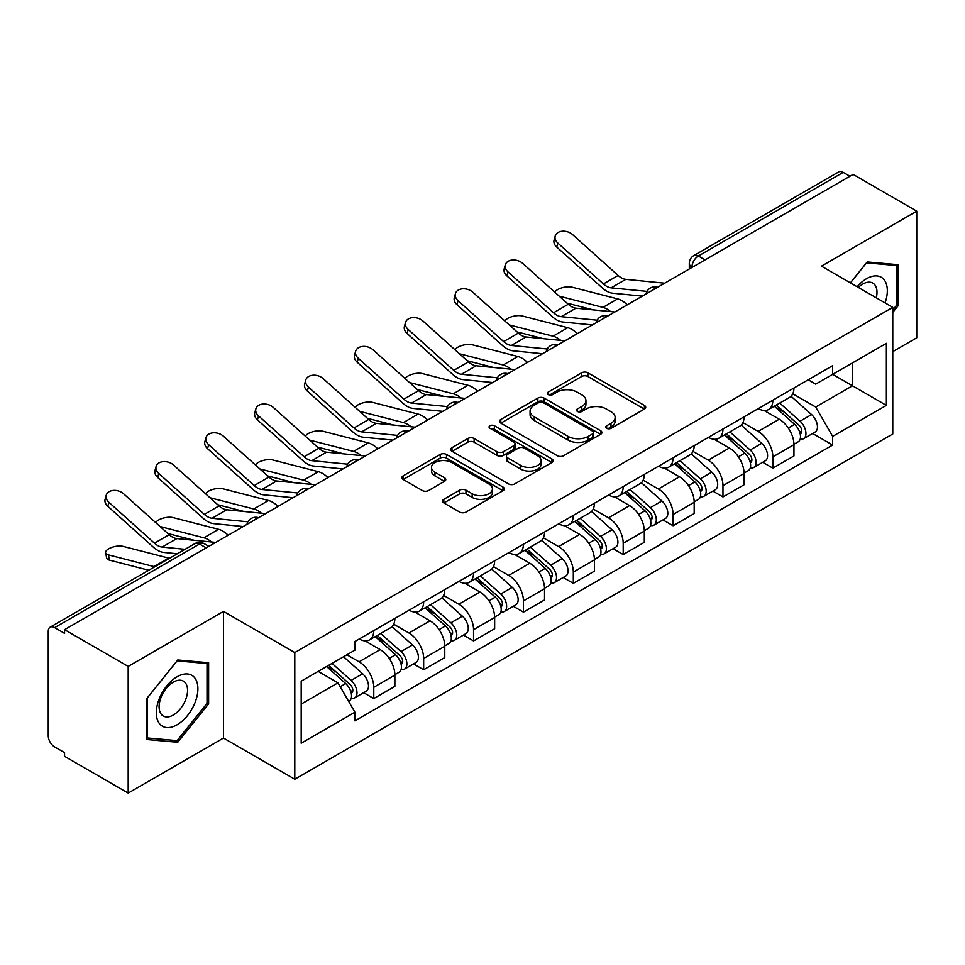 <?xml version="1.0" encoding="UTF-8"?>
<svg xmlns="http://www.w3.org/2000/svg" width="965" height="965" viewBox="0 0 965 965"><rect width="100%" height="100%" fill="white"/><g stroke="black" fill="none" stroke-linecap="round" stroke-linejoin="round"><path stroke-width="1.45" d="M606.659 428.315A3.112 1.797 0 0 0 611.05 428.315L644.403 409.064A4.439 2.557 0 0 0 645.706 407.242A4.439 2.557 0 0 0 644.403 405.433L587.902 372.816A4.439 2.557 0 0 0 581.63 372.816L548.277 392.067A3.112 1.797 0 0 0 547.372 393.334A3.112 1.797 0 0 0 548.277 394.613A3.112 1.797 0 0 0 552.68 394.613L556.986 392.116A14.21 8.203 0 0 1 577.082 392.116L581.786 394.83A14.21 8.203 0 0 1 585.948 400.632A14.21 8.203 0 0 1 581.786 406.434L577.468 408.919A3.112 1.797 0 0 0 576.563 410.197A3.112 1.797 0 0 0 577.468 411.464A3.112 1.797 0 0 0 581.871 411.464L586.177 408.967A14.21 8.203 0 0 1 606.273 408.967L610.978 411.693A14.21 8.203 0 0 1 615.139 417.483A14.21 8.203 0 0 1 610.978 423.285L606.659 425.782A3.112 1.797 0 0 0 605.755 427.049A3.112 1.797 0 0 0 606.659 428.315L606.659 425.782M443.84 499.303A4.439 2.557 0 0 0 442.537 501.112A4.439 2.557 0 0 0 443.84 502.934L459.69 512.077A4.439 2.557 0 0 0 465.962 512.077L503.006 490.703A4.439 2.557 0 0 0 504.309 488.881A4.439 2.557 0 0 0 503.006 487.072L446.506 454.455A4.439 2.557 0 0 0 440.233 454.455L403.189 475.842A4.439 2.557 0 0 0 401.886 477.651A4.439 2.557 0 0 0 403.189 479.46L422.332 490.522A4.439 2.557 0 0 0 428.617 490.522L444.467 481.366A4.439 2.557 0 0 0 445.77 479.557A4.439 2.557 0 0 0 444.467 477.735L434.974 472.259A11.87 6.851 0 0 1 431.488 467.41A11.87 6.851 0 0 1 438.822 461.077A11.87 6.851 0 0 1 451.765 462.561L488.953 484.032A11.87 6.851 0 0 1 492.44 488.881A11.87 6.851 0 0 1 485.106 495.214A11.87 6.851 0 0 1 472.162 493.73L465.962 490.16A4.439 2.557 0 0 0 459.69 490.16L443.84 499.303L443.84 502.934M294.795 652.569L223.482 611.4L128.188 666.417L64.559 629.675L853.12 174.412L916.75 211.154L821.456 266.171L892.77 307.34L294.795 652.569L294.795 779.225L892.77 433.985L892.77 307.34M557.3 455.721A4.439 2.557 0 0 0 563.584 455.721L600.616 434.334A4.439 2.557 0 0 0 601.919 432.525A4.439 2.557 0 0 0 600.616 430.716L544.115 398.099A4.439 2.557 0 0 0 537.843 398.099L500.811 419.486A4.439 2.557 0 0 0 499.508 421.295A4.439 2.557 0 0 0 500.811 423.104L557.3 455.721M491.221 428.991A3.112 1.797 0 0 1 494.37 429.425L494.37 425.734L551.811 458.894A4.439 2.557 0 0 1 553.114 460.703A4.439 2.557 0 0 1 551.811 462.524L514.779 483.899A4.439 2.557 0 0 1 508.495 483.899L451.994 451.282L451.994 447.663A4.439 2.557 0 0 0 450.703 449.473A4.439 2.557 0 0 0 451.994 451.282M451.994 447.663L467.844 438.508A4.439 2.557 0 0 1 474.129 438.508L497.035 451.741A4.439 2.557 0 0 0 503.32 451.741L513.826 445.661A4.439 2.557 0 0 0 515.129 443.852A4.439 2.557 0 0 0 513.826 442.042L489.979 428.267A3.112 1.797 0 0 1 489.062 427A3.112 1.797 0 0 1 490.98 425.348A3.112 1.797 0 0 1 494.37 425.734M128.188 666.417L128.188 793.073L64.559 756.331L64.559 752.64L54.643 746.91A9.047 5.223 -120 0 1 48.25 735.837L48.25 631.339A9.047 5.223 -120 0 1 50.12 627.202L194.978 543.572A9.047 5.223 60 0 1 199.502 544.019L54.643 627.648A9.047 5.223 -120 0 0 50.12 627.202M892.77 351.646L916.75 337.798L916.75 211.154M128.188 793.073L223.482 738.056L294.795 779.225M64.559 629.675L64.559 633.378L54.643 627.648M705.065 259.887L698.346 256.014A9.047 5.223 60 0 0 693.823 255.568L838.682 171.927A9.047 5.223 60 0 1 843.205 172.385L698.346 256.014A9.047 5.223 120 0 0 691.953 267.088L691.953 267.462M849.912 176.257L843.205 172.385M772.856 400.198A20.808 12.014 60 0 1 768.55 409.534L789.647 397.351A20.808 12.014 -120 0 0 793.954 388.014M742.905 422.598L758.14 431.403A20.808 12.014 60 0 1 772.856 456.879L793.954 444.696A20.808 12.014 -120 0 0 779.25 419.22L764.147 410.499M793.954 444.696L793.954 455.95L772.856 468.146L762.736 462.295M768.55 409.534A20.808 12.014 60 0 1 758.309 408.593M772.856 456.879L772.856 468.146M722.966 429.003A20.808 12.014 60 0 1 718.66 438.339L739.769 426.156A20.808 12.014 -120 0 0 744.075 416.82M712.846 491.101L722.966 496.939L744.075 484.756L744.075 473.489A20.808 12.014 -120 0 0 729.359 448.013L714.257 439.292M718.66 438.339A20.808 12.014 60 0 1 708.419 437.398M693.015 451.403L708.262 460.196A20.808 12.014 60 0 1 722.966 485.672L722.966 496.939M673.087 457.796A20.808 12.014 60 0 1 668.781 467.132L689.879 454.949A20.808 12.014 -120 0 0 694.185 445.613M662.967 519.894L673.087 525.744L694.185 513.561L694.185 502.295A20.808 12.014 -120 0 0 679.481 476.819L664.378 468.097M668.781 467.132A20.808 12.014 60 0 1 658.54 466.204M643.136 480.196L658.371 489.002A20.808 12.014 60 0 1 673.087 514.478L673.087 525.744M623.197 486.601A20.808 12.014 60 0 1 618.891 495.938L640 483.755A20.808 12.014 -120 0 0 644.306 474.418M613.077 548.699L623.197 554.537L644.306 542.354L644.306 531.1A20.808 12.014 -120 0 0 629.59 505.612L614.488 496.891M618.891 495.938A20.808 12.014 60 0 1 608.65 494.997M593.246 509.001L608.493 517.807A20.808 12.014 60 0 1 623.197 543.283L623.197 554.537M573.319 515.406A20.808 12.014 60 0 1 569.012 524.743L590.11 512.56A20.808 12.014 -120 0 0 594.416 503.211M563.198 577.504L573.319 583.343L594.416 571.159L594.416 559.893A20.808 12.014 -120 0 0 579.712 534.417L564.609 525.696M569.012 524.743A20.808 12.014 60 0 1 558.771 523.802M543.367 537.807L558.602 546.6A20.808 12.014 60 0 1 573.319 572.076L573.319 583.343M523.428 544.2A20.808 12.014 60 0 1 519.122 553.536L540.231 541.353A20.808 12.014 -120 0 0 544.537 532.017M513.308 606.297L523.428 612.148L544.537 599.953L544.537 588.698A20.808 12.014 -120 0 0 529.821 563.222L514.719 554.501M519.122 553.536A20.808 12.014 60 0 1 508.881 552.595M493.477 566.6L508.724 575.405A20.808 12.014 60 0 1 523.428 600.881L523.428 612.148M473.55 573.005A20.808 12.014 60 0 1 469.243 582.341L490.341 570.158A20.808 12.014 -120 0 0 494.647 560.822M463.429 635.103L473.55 640.941L494.647 628.758L494.647 617.491A20.808 12.014 -120 0 0 479.943 592.015L464.841 583.294M469.243 582.341A20.808 12.014 60 0 1 459.002 581.4M443.598 595.405L458.833 604.199A20.808 12.014 60 0 1 473.55 629.687L473.55 640.941M423.659 601.798A20.808 12.014 60 0 1 419.353 611.147L440.462 598.951A20.808 12.014 -120 0 0 444.769 589.615M413.539 663.896L423.659 669.746L444.769 657.563L444.769 646.297A20.808 12.014 -120 0 0 430.052 620.821L414.95 612.1M419.353 611.147A20.808 12.014 60 0 1 409.112 610.206M393.708 624.198L408.955 633.004A20.808 12.014 60 0 1 423.659 658.48L423.659 669.746M373.781 630.603A20.808 12.014 60 0 1 369.474 639.94L390.572 627.757A20.808 12.014 -120 0 0 394.878 618.42M363.66 692.701L373.781 698.539L394.878 686.356L394.878 675.102A20.808 12.014 -120 0 0 380.174 649.614L365.072 640.893M369.474 639.94A20.808 12.014 60 0 1 359.233 638.999M346.918 654.789L359.064 661.809A20.808 12.014 60 0 1 373.781 687.285L373.781 698.539M808.188 379.8L815.702 384.142L886.377 343.335L852.481 362.912L852.481 385.795L815.702 407.025L792.784 393.804M301.189 704.076L337.967 682.846L354.915 712.206L301.189 743.219L301.189 681.194L354.915 650.169L354.915 641.496L832.65 365.675L832.65 374.348L886.377 405.372L832.65 436.385L815.702 407.025M886.377 343.335L886.377 405.372M354.915 712.206L354.915 720.879L832.65 445.058L832.65 436.385M892.77 312.407L898.041 305.845L898.041 264.7L867.185 261.949L850.37 282.866M223.482 611.4L223.482 738.056M146.897 739.516L177.753 742.266L208.621 703.883L208.621 662.738L177.753 659.988L146.897 698.371L146.897 739.516M337.967 682.846L318.136 671.399M812.614 433.502L832.65 445.058M896.449 304.928L898.041 305.845M174.496 740.384L177.753 742.266M207.017 702.966L208.621 703.883M607.902 428.75L610.978 426.976A14.21 8.203 0 0 0 615.139 421.174L615.139 417.483M585.948 400.632L585.948 404.323A14.21 8.203 0 0 1 581.786 410.125L578.711 411.898M644.343 409.1L587.902 376.507A4.439 2.557 0 0 0 581.63 376.507L549.519 395.047M600.556 434.371L544.115 401.79A4.439 2.557 0 0 0 537.843 401.79L500.871 423.14M592.775 433.792A3.112 1.797 0 0 0 593.68 432.525A3.112 1.797 0 0 0 592.775 431.258L543.174 402.622A3.112 1.797 0 0 0 538.784 402.622L534.236 405.252A14.21 8.203 0 0 0 530.075 411.054A14.21 8.203 0 0 0 534.236 416.856L568.132 436.421A14.21 8.203 0 0 0 588.216 436.421L592.775 433.792L592.775 437.483A3.112 1.797 0 0 0 593.68 436.216L593.68 432.525M530.075 411.054L530.075 414.745A14.21 8.203 0 0 0 534.236 420.547L534.236 416.856M592.775 437.483L588.216 440.112A14.21 8.203 0 0 1 568.132 440.112L534.236 420.547M452.054 451.318L467.844 442.199L467.844 438.508M515.129 443.852L515.129 447.543A4.439 2.557 0 0 1 513.826 449.352L503.32 455.432A4.439 2.557 0 0 1 497.035 455.432L474.129 442.199A4.439 2.557 0 0 0 467.844 442.199M494.37 429.425L551.751 462.549M520.811 465.468A11.87 6.851 0 0 0 533.754 466.951A11.87 6.851 0 0 0 541.088 460.619A11.87 6.851 0 0 0 537.614 455.769L524.502 448.206A4.439 2.557 0 0 0 518.229 448.206L507.711 454.274A4.439 2.557 0 0 0 506.408 456.083A4.439 2.557 0 0 0 507.711 457.893L520.811 465.468L520.811 469.159A11.87 6.851 0 0 0 533.754 470.643A11.87 6.851 0 0 0 541.088 464.31L541.088 460.619M506.408 456.083L506.408 459.774A4.439 2.557 0 0 0 507.711 461.596L507.711 457.893M520.811 469.159L507.711 461.596M492.44 488.881L492.44 492.572A11.87 6.851 0 0 1 485.106 498.917A11.87 6.851 0 0 1 472.162 497.421L465.962 493.851A4.439 2.557 0 0 0 459.69 493.851L443.9 502.958M431.488 467.41L431.488 471.101A11.87 6.851 0 0 0 434.974 475.95L434.974 472.259M444.407 481.402L434.974 475.95M502.946 490.727L446.506 458.146A4.439 2.557 0 0 0 440.233 458.146L403.249 479.496M627.238 304.819A22.617 13.052 -120 0 0 617.648 298.897L572.088 287.184A10.398 4.186 -11.9 0 0 562.016 287.799A10.398 4.186 -11.9 0 0 554.791 292.202M774.292 406.217L794.617 424.359A11.303 6.526 60 0 1 798.176 441.837L793.954 444.274M774.835 406.699L784.4 412.224M776.343 405.035L798.96 425.215A5.428 3.136 60 0 1 800.673 433.611A5.428 3.136 60 0 1 800.178 433.804M779.732 403.081L800.057 421.223A11.303 6.526 60 0 1 803.604 438.701A11.303 6.526 60 0 1 800.19 439.063M791.071 396.277L811.565 414.576A11.303 6.526 60 0 1 815.123 432.055L803.604 438.701M593.222 309.874L566.938 303.107M610.628 311.574A22.617 13.052 -120 0 0 602.944 307.389L559.157 296.134M664.704 283.191L625.815 279.368A16.731 9.662 60 0 1 618.119 275.471L572.559 234.579A10.398 7.394 15.6 0 0 562.33 231.226A10.398 7.394 15.6 0 0 555.189 236.039A10.398 7.394 15.6 0 0 557.854 243.071L556.745 247.064A10.398 7.394 -164.4 0 1 554.079 240.02L555.189 236.039M647.008 291.394L611.11 287.859A16.731 9.662 60 0 1 603.415 283.963L557.854 243.071M642.304 296.122L612.703 293.215A22.617 13.052 60 0 1 602.305 287.956L556.745 247.064M577.36 333.613A22.617 13.052 -120 0 0 567.758 327.69L522.21 315.977A10.398 4.186 -11.9 0 0 512.138 316.592A10.398 4.186 -11.9 0 0 504.9 321.007M724.413 435.022L744.739 453.152A11.303 6.526 60 0 1 748.285 470.643L744.063 473.079M724.944 435.492L734.522 441.017M726.464 433.828L749.081 454.02A5.428 3.136 60 0 1 750.782 462.404A5.428 3.136 60 0 1 750.288 462.609M729.842 431.874L750.179 450.016A11.303 6.526 60 0 1 753.725 467.494A11.303 6.526 60 0 1 750.312 467.868M741.18 425.07L761.687 443.369A11.303 6.526 60 0 1 765.233 460.848L753.725 467.494M543.343 338.667L517.059 331.912M560.737 340.38A22.617 13.052 -120 0 0 553.054 336.182L509.279 324.928M527.469 362.418A22.617 13.052 -120 0 0 517.879 356.495L472.319 344.782A10.398 4.186 -11.9 0 0 462.247 345.398A10.398 4.186 -11.9 0 0 455.022 349.8M674.523 463.815L694.848 481.957A11.303 6.526 60 0 1 698.407 499.436L694.185 501.872M675.066 464.298L684.631 469.822M676.574 462.633L699.191 482.814A5.428 3.136 60 0 1 700.904 491.209A5.428 3.136 60 0 1 700.409 491.402M679.963 460.679L700.288 478.821A11.303 6.526 60 0 1 703.835 496.3A11.303 6.526 60 0 1 700.421 496.661M691.302 453.876L711.796 472.175A11.303 6.526 60 0 1 715.355 489.653L703.835 496.3M493.453 367.472L467.169 360.717M510.859 369.185A22.617 13.052 -120 0 0 503.175 364.987L459.388 353.733M885.074 302.889A29.396 16.972 120 0 0 884.543 280.333A29.396 16.972 120 0 0 857.125 286.762M876.292 297.823A20.12 11.616 120 0 0 875.086 285.206A20.12 11.616 120 0 0 872.818 283.107A20.12 11.616 120 0 0 858.343 287.461M850.442 282.902L866.546 262.854L896.449 265.532L896.449 305.386L892.77 309.97M894.458 264.386L896.449 265.532M195.123 678.371A29.396 16.972 120 0 0 166.728 685.97A29.396 16.972 120 0 0 159.116 723.147A29.396 16.972 120 0 0 187.512 715.548A29.396 16.972 120 0 0 195.123 678.371M185.654 683.244A20.12 11.616 120 0 0 183.398 681.145A20.12 11.616 120 0 0 164.665 690.542A20.12 11.616 120 0 0 161.01 713.907A20.12 11.616 120 0 0 163.266 716.006A20.12 11.616 120 0 0 181.999 706.609A20.12 11.616 120 0 0 185.654 683.244M177.114 740.625L147.223 737.948L147.223 698.093L177.114 660.892L207.017 663.558L207.017 703.425L177.114 740.625M205.038 662.424L207.017 663.558M614.814 311.984L575.936 308.173A16.731 9.662 60 0 1 568.24 304.277L522.68 263.385A10.398 7.394 15.6 0 0 512.439 260.031A10.398 7.394 15.6 0 0 505.298 264.832A10.398 7.394 15.6 0 0 507.964 271.877L506.854 275.857A10.398 7.394 -164.4 0 1 504.188 268.825L505.298 264.832M597.13 320.187L561.22 316.665A16.731 9.662 60 0 1 553.524 312.769L507.964 271.877M592.413 324.928L562.812 322.02A22.617 13.052 60 0 1 552.414 316.749L506.854 275.857M564.935 340.79L526.046 336.978A16.731 9.662 60 0 1 518.35 333.082L472.79 292.19A10.398 7.394 15.6 0 0 462.561 288.825A10.398 7.394 15.6 0 0 455.42 293.637A10.398 7.394 15.6 0 0 458.086 300.682L456.976 304.663A10.398 7.394 -164.4 0 1 454.31 297.618L455.42 293.637M547.239 348.992L511.341 345.47A16.731 9.662 60 0 1 503.646 341.574L458.086 300.682M542.535 353.721L512.934 350.814A22.617 13.052 60 0 1 502.536 345.554L456.976 304.663M477.591 391.223A22.617 13.052 -120 0 0 468.001 385.3L422.441 373.576A10.398 4.186 -11.9 0 0 412.369 374.203A10.398 4.186 -11.9 0 0 405.131 378.606M624.645 492.62L644.97 510.762A11.303 6.526 60 0 1 648.516 528.241L644.294 530.678M625.175 493.103L634.753 498.628M626.695 491.438L649.312 511.619A5.428 3.136 60 0 1 651.013 520.014A5.428 3.136 60 0 1 650.519 520.207M630.073 489.484L650.41 507.614A11.303 6.526 60 0 1 653.956 525.105A11.303 6.526 60 0 1 650.543 525.467M641.411 482.681L661.918 500.968A11.303 6.526 60 0 1 665.464 518.458L653.956 525.105M443.574 396.277L417.29 389.51M460.968 397.978A22.617 13.052 -120 0 0 453.285 393.792L409.51 382.526M427.7 420.016A22.617 13.052 -120 0 0 418.11 414.094L372.55 402.381A10.398 4.186 -11.9 0 0 362.478 402.996A10.398 4.186 -11.9 0 0 355.253 407.411M574.754 521.414L595.079 539.556A11.303 6.526 60 0 1 598.638 557.034L594.416 559.471M575.297 521.896L584.862 527.421M576.805 520.231L599.422 540.424A5.428 3.136 60 0 1 601.135 548.808A5.428 3.136 60 0 1 600.64 549.001M580.194 518.277L600.519 536.419A11.303 6.526 60 0 1 604.066 553.898A11.303 6.526 60 0 1 600.652 554.26M591.533 511.474L612.027 529.773A11.303 6.526 60 0 1 615.586 547.252L604.066 553.898M393.684 425.07L367.4 418.315M411.09 426.783A22.617 13.052 -120 0 0 403.406 422.586L359.619 411.331M377.822 448.822A22.617 13.052 -120 0 0 368.232 442.899L322.672 431.186A10.398 4.186 -11.9 0 0 312.6 431.801A10.398 4.186 -11.9 0 0 305.362 436.204M524.876 550.219L545.201 568.361A11.303 6.526 60 0 1 548.747 585.839L544.525 588.276M525.406 550.701L534.984 556.226M526.926 549.037L549.543 569.217A5.428 3.136 60 0 1 551.244 577.613A5.428 3.136 60 0 1 550.75 577.806M530.304 547.083L550.641 565.225A11.303 6.526 60 0 1 554.187 582.703A11.303 6.526 60 0 1 550.774 583.065M541.642 540.279L562.149 558.578A11.303 6.526 60 0 1 565.695 576.057L554.187 582.703M343.805 453.876L317.521 447.109M361.2 455.577A22.617 13.052 -120 0 0 353.516 451.391L309.741 440.137M515.045 369.595L476.167 365.771A16.731 9.662 60 0 1 468.471 361.875L422.911 320.983A10.398 7.394 15.6 0 0 412.67 317.63A10.398 7.394 15.6 0 0 405.529 322.443A10.398 7.394 15.6 0 0 408.195 329.475L407.085 333.456A10.398 7.394 -164.4 0 1 404.419 326.423L405.529 322.443M497.361 377.785L461.451 374.263A16.731 9.662 60 0 1 453.755 370.367L408.195 329.475M492.645 382.526L463.043 379.619A22.617 13.052 60 0 1 452.645 374.348L407.085 333.456M465.166 398.388L426.277 394.576A16.731 9.662 60 0 1 418.581 390.68L373.021 349.788A10.398 7.394 15.6 0 0 362.792 346.423A10.398 7.394 15.6 0 0 355.651 351.236A10.398 7.394 15.6 0 0 358.317 358.28L357.207 362.261A10.398 7.394 -164.4 0 1 354.541 355.217L355.651 351.236M447.471 406.591L411.572 403.068A16.731 9.662 60 0 1 403.877 399.172L358.317 358.28M442.766 411.331L413.165 408.424A22.617 13.052 60 0 1 402.767 403.153L357.207 362.261M415.276 427.193L376.398 423.37A16.731 9.662 60 0 1 368.702 419.473L323.142 378.582A10.398 7.394 15.6 0 0 312.901 375.228A10.398 7.394 15.6 0 0 305.76 380.041A10.398 7.394 15.6 0 0 308.426 387.074L307.316 391.066A10.398 7.394 -164.4 0 1 304.651 384.022L305.76 380.041M397.592 435.396L361.682 431.862A16.731 9.662 60 0 1 353.986 427.965L308.426 387.074M392.876 440.124L363.274 437.217A22.617 13.052 60 0 1 352.876 431.958L307.316 391.066M327.931 477.615A22.617 13.052 -120 0 0 318.341 471.692L272.781 459.979A10.398 4.186 -11.9 0 0 262.709 460.594A10.398 4.186 -11.9 0 0 255.484 465.009M474.985 579.024L495.31 597.154A11.303 6.526 60 0 1 498.869 614.645L494.647 617.081M475.528 579.495L485.093 585.019M477.036 577.842L499.653 598.023A5.428 3.136 60 0 1 501.366 606.406A5.428 3.136 60 0 1 500.871 606.611M480.425 575.876L500.751 594.018A11.303 6.526 60 0 1 504.297 611.496A11.303 6.526 60 0 1 500.883 611.87M491.764 569.073L512.258 587.371A11.303 6.526 60 0 1 515.817 604.85L504.297 611.496M293.915 482.669L267.631 475.914M311.321 484.382A22.617 13.052 -120 0 0 303.637 480.196L259.85 468.93M365.397 455.999L326.508 452.175A16.731 9.662 60 0 1 318.812 448.279L273.252 407.387A10.398 7.394 15.6 0 0 263.023 404.033A10.398 7.394 15.6 0 0 255.882 408.834A10.398 7.394 15.6 0 0 258.548 415.879L257.438 419.859A10.398 7.394 -164.4 0 1 254.772 412.827L255.882 408.834M347.702 464.189L311.804 460.667A16.731 9.662 60 0 1 304.108 456.771L258.548 415.879M342.997 468.93L313.396 466.023A22.617 13.052 60 0 1 302.998 460.751L257.438 419.859M278.053 506.42A22.617 13.052 -120 0 0 268.463 500.497L222.903 488.785A10.398 4.186 -11.9 0 0 212.831 489.4A10.398 4.186 -11.9 0 0 205.593 493.803M425.107 607.817L445.432 625.959A11.303 6.526 60 0 1 448.978 643.438L444.769 645.875M425.637 608.3L435.215 613.824M427.157 606.635L449.774 626.816A5.428 3.136 60 0 1 451.475 635.211A5.428 3.136 60 0 1 450.981 635.404M430.535 604.681L450.872 622.823A11.303 6.526 60 0 1 454.419 640.302A11.303 6.526 60 0 1 451.005 640.663M441.874 597.878L462.38 616.177A11.303 6.526 60 0 1 465.926 633.655L454.419 640.302M244.036 511.474L217.752 504.719M261.431 513.187A22.617 13.052 -120 0 0 253.747 508.989L209.972 497.735M315.507 484.792L276.629 480.98A16.731 9.662 60 0 1 268.933 477.084L223.373 436.192A10.398 7.394 15.6 0 0 213.132 432.827A10.398 7.394 15.6 0 0 205.991 437.64A10.398 7.394 15.6 0 0 208.657 444.684L207.547 448.665A10.398 7.394 -164.4 0 1 204.882 441.62L205.991 437.64M297.823 492.994L261.913 489.472A16.731 9.662 60 0 1 254.217 485.576L208.657 444.684M293.107 497.723L263.505 494.816A22.617 13.052 60 0 1 253.107 489.557L207.547 448.665M228.162 535.225A22.617 13.052 -120 0 0 218.572 529.303L173.012 517.578A10.398 4.186 -11.9 0 0 162.94 518.205A10.398 4.186 -11.9 0 0 155.715 522.608M375.216 636.623L395.541 654.765A11.303 6.526 60 0 1 399.1 672.243L394.878 674.68M375.759 637.105L385.325 642.63M377.267 635.44L399.884 655.621A5.428 3.136 60 0 1 401.597 664.017A5.428 3.136 60 0 1 401.102 664.21M380.656 633.486L400.982 651.616A11.303 6.526 60 0 1 404.528 669.107A11.303 6.526 60 0 1 401.114 669.469M391.995 626.683L412.489 644.97A11.303 6.526 60 0 1 416.048 662.46L404.528 669.107M194.146 540.279L167.862 533.512M211.552 541.98A22.617 13.052 -120 0 0 203.868 537.794L160.081 526.528M265.628 513.597L226.739 509.773A16.731 9.662 60 0 1 219.043 505.877L173.483 464.985A10.398 7.394 15.6 0 0 163.254 461.632A10.398 7.394 15.6 0 0 156.113 466.445A10.398 7.394 15.6 0 0 158.779 473.477L157.669 477.458A10.398 7.394 -164.4 0 1 155.003 470.425L156.113 466.445M247.933 521.8L212.035 518.265A16.731 9.662 60 0 1 204.339 514.369L158.779 473.477M243.228 526.528L213.627 523.621A22.617 13.052 60 0 1 203.229 518.35L157.669 477.458M109.528 560.146A10.398 4.186 168.1 0 1 106.705 558.047L105.595 552.776A10.398 4.186 -11.9 0 0 108.418 554.875L109.528 560.146L148.791 570.243M169.442 558.313A22.617 13.052 -120 0 0 168.694 558.096L123.134 546.383A10.398 4.186 -11.9 0 0 111.554 547.493A10.398 4.186 -11.9 0 0 105.595 552.776M326.58 666.525L345.663 683.558A11.303 6.526 60 0 1 349.209 701.036L348.655 701.362M326.773 666.417L335.446 671.423M328.631 665.343L350.006 684.426A5.428 3.136 60 0 1 351.706 692.81A5.428 3.136 60 0 1 351.212 693.003M332.02 663.389L351.103 680.422A11.303 6.526 60 0 1 354.65 697.9A11.303 6.526 60 0 1 351.236 698.262M343.528 656.743L362.611 673.775A11.303 6.526 60 0 1 366.157 691.254L354.65 697.9M154.726 566.805A22.617 13.052 -120 0 0 153.978 566.588L108.418 554.875M215.738 542.39L176.86 538.579A16.731 9.662 60 0 1 169.165 534.682L123.604 493.791A10.398 7.394 15.6 0 0 113.363 490.425A10.398 7.394 15.6 0 0 106.222 495.238A10.398 7.394 15.6 0 0 108.888 502.282L107.778 506.263A10.398 7.394 -164.4 0 1 105.113 499.231L106.222 495.238M185.027 549.314L162.144 547.071A16.731 9.662 60 0 1 154.448 543.174L108.888 502.282M177.331 553.753L163.736 552.426A22.617 13.052 60 0 1 153.339 547.155L107.778 506.263M692.267 267.269L691.953 267.088A9.047 5.223 0 0 1 689.3 263.397L689.3 268.982M423.659 658.48L444.769 646.297M473.55 629.687L494.647 617.491M523.428 600.881L544.537 588.698M573.319 572.076L594.416 559.893M623.197 543.283L644.306 531.1M673.087 514.478L694.185 502.295M722.966 485.672L744.075 473.489M373.781 687.285L394.878 675.102M359.064 661.809L380.174 649.614M408.955 633.004L430.052 620.821M458.833 604.199L479.943 592.015M508.724 575.405L529.821 563.222M558.602 546.6L579.712 534.417M608.493 517.807L629.59 505.612M658.371 489.002L679.481 476.819M708.262 460.196L729.359 448.013M758.14 431.403L779.25 419.22M656.851 287.715A9.047 5.223 120 0 0 652.859 290.031M606.973 316.52A9.047 5.223 120 0 0 602.98 318.824M557.082 345.325A9.047 5.223 120 0 0 553.09 347.629M507.204 374.118A9.047 5.223 120 0 0 503.211 376.422M457.314 402.924A9.047 5.223 120 0 0 453.321 405.228M407.435 431.729A9.047 5.223 120 0 0 403.442 434.033M357.545 460.522A9.047 5.223 120 0 0 353.552 462.826M307.666 489.327A9.047 5.223 120 0 0 303.673 491.631M257.776 518.121A9.047 5.223 120 0 0 253.783 520.424M206.221 547.891L199.502 544.019A9.047 5.223 120 0 1 204.025 543.572A9.047 9.047 0 0 0 194.978 543.572M610.978 426.976L610.978 423.285M577.468 411.464L577.468 408.919M581.786 410.125L581.786 406.434M548.277 394.613L548.277 392.067M581.63 376.507L581.63 372.816M587.902 376.507L587.902 372.816M644.403 409.064L644.403 405.433M500.811 423.104L500.811 419.486M537.843 401.79L537.843 398.099M544.115 401.79L544.115 398.099M600.616 434.334L600.616 430.716M568.132 440.112L568.132 436.421M588.216 440.112L588.216 436.421M474.129 442.199L474.129 438.508M497.035 455.432L497.035 451.741M503.32 455.432L503.32 451.741M513.826 449.352L513.826 445.661M551.811 462.524L551.811 458.894M459.69 493.851L459.69 490.16M465.962 493.851L465.962 490.16M472.162 497.421L472.162 493.73M444.467 481.366L444.467 477.735M403.189 479.46L403.189 475.842M440.233 458.146L440.233 454.455M446.506 458.146L446.506 454.455M503.006 490.703L503.006 487.072M794.617 424.359L788.284 428.014M801.794 431.126L799.756 432.296M811.565 414.576L800.057 421.223M617.648 298.897L602.944 307.389M611.11 287.859L625.815 279.368M603.415 283.963L618.119 275.471M744.739 453.152L738.394 456.819M751.904 459.919L749.865 461.101M761.687 443.369L750.179 450.016M567.758 327.69L553.054 336.182M694.848 481.957L688.515 485.612M702.025 488.724L699.987 489.906M711.796 472.175L700.288 478.821M517.879 356.495L503.175 364.987M561.22 316.665L575.936 308.173M553.524 312.769L568.24 304.277M511.341 345.47L526.046 336.978M503.646 341.574L518.35 333.082M644.97 510.762L638.637 514.417M652.135 517.53L650.096 518.7M661.918 500.968L650.41 507.614M468.001 385.3L453.285 393.792M595.079 539.556L588.746 543.223M602.256 546.323L600.218 547.505M612.027 529.773L600.519 536.419M418.11 414.094L403.406 422.586M545.201 568.361L538.868 572.016M552.366 575.128L550.327 576.298M562.149 558.578L550.641 565.225M368.232 442.899L353.516 451.391M461.451 374.263L476.167 365.771M453.755 370.367L468.471 361.875M411.572 403.068L426.277 394.576M403.877 399.172L418.581 390.68M361.682 431.862L376.398 423.37M353.986 427.965L368.702 419.473M495.31 597.154L488.978 600.821M502.488 603.921L500.449 605.103M512.258 587.371L500.751 594.018M318.341 471.692L303.637 480.196M311.804 460.667L326.508 452.175M304.108 456.771L318.812 448.279M445.432 625.959L439.099 629.614M452.597 632.726L450.558 633.909M462.38 616.177L450.872 622.823M268.463 500.497L253.747 508.989M261.913 489.472L276.629 480.98M254.217 485.576L268.933 477.084M395.541 654.765L389.209 658.42M402.719 661.532L400.68 662.702M412.489 644.97L400.982 651.616M218.572 529.303L203.868 537.794M212.035 518.265L226.739 509.773M204.339 514.369L219.043 505.877M345.663 683.558L340.199 686.718M352.828 690.325L350.79 691.507M362.611 673.775L351.103 680.422M168.694 558.096L153.978 566.588M162.144 547.071L176.86 538.579M154.448 543.174L169.165 534.682M657.623 287.281A9.047 9.047 0 0 0 646.019 293.975M607.733 316.074A9.047 9.047 0 0 0 596.129 322.78M557.854 344.879A9.047 9.047 0 0 0 546.25 351.574M507.964 373.684A9.047 9.047 0 0 0 496.36 380.379M458.086 402.477A9.047 9.047 0 0 0 446.481 409.184M408.195 431.283A9.047 9.047 0 0 0 396.591 437.977M358.317 460.076A9.047 9.047 0 0 0 346.712 466.783M308.426 488.881A9.047 9.047 0 0 0 296.822 495.576M258.548 517.686A9.047 9.047 0 0 0 246.944 524.381M208.862 546.359L204.025 543.572M693.823 255.568A9.047 9.047 0 0 0 689.3 263.397"/></g></svg>
